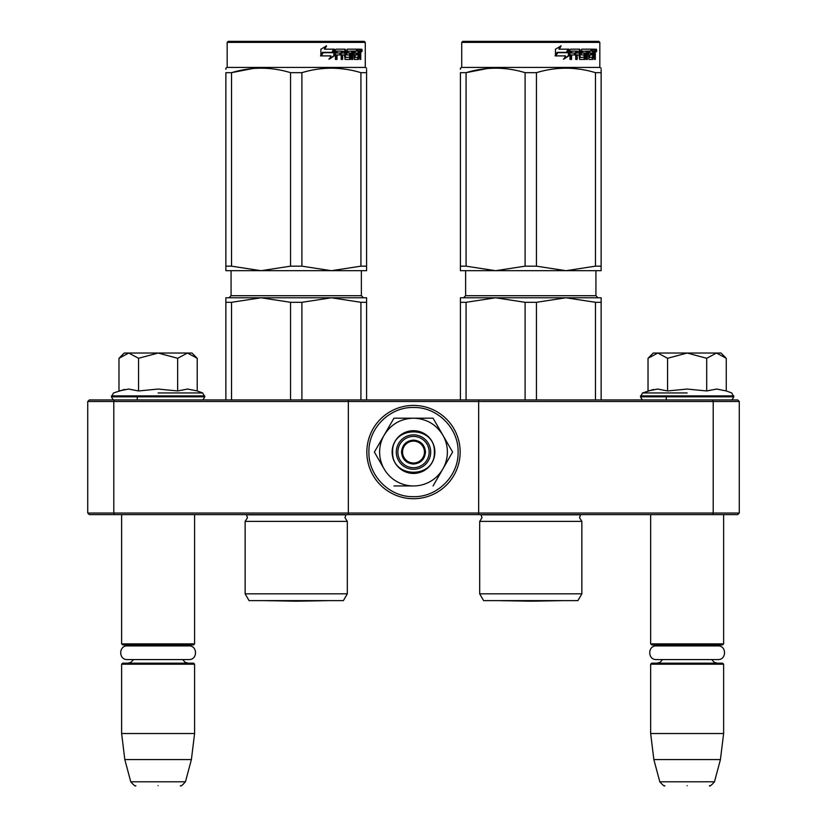 <?xml version="1.0" encoding="UTF-8"?>
<svg xmlns="http://www.w3.org/2000/svg" width="827" height="827" viewBox="0 0 827 827"><rect width="100%" height="100%" fill="white"/><g stroke="black" fill="none" stroke-linecap="round" stroke-linejoin="round"><path stroke-width="1.24" d="M152.83 514.621L158.102 514.621M681.861 514.621L687.144 514.621M478.657 399.948L712.554 399.948L713.205 401.508L739.266 401.508L739.266 513.05L737.694 514.621L89.306 514.621L87.734 513.05L87.734 401.508L113.795 401.508L114.446 399.948L478.657 399.948L478.657 401.508L713.205 401.508L713.205 513.05L478.657 513.05L478.657 401.508L348.343 401.508L348.343 399.948M478.657 514.621L478.657 513.05L113.795 513.05L114.446 514.621M348.343 514.621L348.343 401.508L113.795 401.508L113.795 513.05L87.734 513.05M712.554 514.621L713.205 513.05L739.266 513.05M87.734 401.508L89.306 399.948L114.446 399.948M712.554 399.948L737.694 399.948L739.266 401.508M650.653 514.621L650.653 643.882L723.625 643.882L723.625 514.621M650.653 643.882L651.697 644.926L722.581 644.926L723.625 643.882M650.653 664.205L651.697 663.161L722.581 663.161L723.625 664.205L723.625 733.528L650.653 733.528L650.653 664.205L723.625 664.205M720.42 759.589L714.476 781.784L659.801 781.784L653.857 759.589L720.42 759.589L723.625 733.528M687.144 785.65C715.903 785.65 715.903 785.65 687.144 785.65C658.375 785.65 658.375 785.65 687.144 785.65M121.621 514.621L121.621 643.882L194.593 643.882L194.593 514.621M121.621 643.882L122.665 644.926L193.549 644.926L194.593 643.882M121.621 664.205L122.665 663.161L193.549 663.161L194.593 664.205L194.593 733.528L121.621 733.528L121.621 664.205L194.593 664.205M191.388 759.589L185.444 781.784L130.769 781.784L124.815 759.589L191.388 759.589L194.593 733.528M158.102 785.65C186.871 785.65 186.871 785.65 158.102 785.65C129.332 785.65 129.332 785.65 158.102 785.65M648.792 357.512L653.258 353.036L657.796 353.036L648.027 358.277L648.027 390.954L657.589 389.052L667.575 390.954L687.144 389.052L706.703 390.954L716.689 389.052L726.261 390.954L726.261 358.277L716.482 353.036L657.796 353.036L667.575 358.287L687.144 353.036L706.703 358.287L706.703 390.954M687.144 392.949L642.548 392.949L687.144 392.949M653.578 389.424L642.548 392.949L640.491 396.826C641.762 399.4 642.806 400.433 643.623 399.948M657.506 389.052L658.096 389.052L657.506 389.052M716.771 389.052L716.182 389.052L716.771 389.052M706.703 358.287L716.482 353.036L721.02 353.036L725.486 357.502M667.575 390.954L667.575 358.287M119.75 357.512L124.226 353.036L128.764 353.036L118.985 358.277L118.985 390.954L128.557 389.052L138.543 390.954L158.102 389.052L177.66 390.954L187.646 389.052L197.219 390.954L197.219 358.277L187.45 353.036L128.764 353.036L138.543 358.287L158.102 353.036L177.66 358.287L177.66 390.954M158.102 392.949L202.698 392.949L158.102 392.949M124.546 389.424L113.516 392.949L111.459 396.826C112.73 399.4 113.775 400.433 114.581 399.948M128.474 389.052L129.053 389.052L128.474 389.052M187.729 389.052L187.15 389.052L187.729 389.052M177.66 358.287L187.45 353.036L191.978 353.036L196.444 357.502M138.543 390.954L138.543 358.287M413.5 467.71A15.641 15.641 0 0 1 397.859 452.069A15.641 15.641 0 0 1 413.5 436.429A15.641 15.641 0 0 1 429.141 452.069A15.641 15.641 0 0 1 413.5 467.71M413.5 463.017A10.947 10.947 0 0 1 402.553 452.069A10.947 10.947 0 0 1 413.5 441.122A10.947 10.947 0 0 1 424.447 452.069A10.947 10.947 0 0 1 413.5 463.017M401.508 452.069C402.222 444.792 406.222 440.791 413.5 440.078C420.778 440.791 424.778 444.792 425.491 452.069C424.778 459.347 420.778 463.347 413.5 464.061C406.222 463.347 402.222 459.347 401.508 452.069M447.376 452.069A33.876 33.876 0 0 0 442.838 435.136L452.617 452.069L443.045 468.651A33.876 33.876 0 0 0 447.376 452.069M412.921 485.945L413.087 485.945A33.876 33.876 0 0 1 384.369 469.364L374.383 452.069L384.152 435.136C390.923 424.261 400.702 418.617 413.5 418.193L393.941 418.193L374.383 452.069M430.702 452.069A17.202 17.202 0 0 1 413.5 469.271A17.202 17.202 0 0 1 396.298 452.069A17.202 17.202 0 0 1 413.5 434.868A17.202 17.202 0 0 1 430.702 452.069M413.5 407.484C437.328 406.863 458.706 428.241 458.096 452.069C458.706 475.897 437.328 497.275 413.5 496.665C389.672 497.275 368.294 475.897 368.904 452.069C368.294 428.241 389.672 406.863 413.5 407.484M413.5 405.416A46.653 46.653 0 0 1 460.153 452.069A46.653 46.653 0 0 1 413.5 498.722A46.653 46.653 0 0 1 366.847 452.069A46.653 46.653 0 0 1 413.5 405.416A46.653 46.653 0 0 1 460.153 452.069A46.653 46.653 0 0 1 413.5 498.722A46.653 46.653 0 0 1 366.847 452.069A46.653 46.653 0 0 1 413.5 405.416M434.868 452.069A21.368 21.368 0 0 1 413.5 473.437A21.368 21.368 0 0 1 392.132 452.069A21.368 21.368 0 0 1 413.5 430.702A21.368 21.368 0 0 1 434.868 452.069M443.045 435.488L433.059 418.193L417.201 418.193M442.548 469.509L452.617 452.069M383.873 468.506L384.369 469.364M413.5 418.193C426.298 418.617 436.077 424.261 442.838 435.136L433.059 418.193L393.941 418.193L384.152 435.136A33.876 33.876 0 0 0 383.955 468.651M443.045 468.651L442.631 469.364A33.876 33.876 0 0 1 413.913 485.945M442.631 469.364L433.059 485.945M413.087 485.945L393.941 485.945M434.351 452.069C435.633 478.967 391.367 478.967 392.649 452.069C391.367 425.171 435.633 425.171 434.351 452.069M127.327 645.908L188.876 645.908C197.694 645.484 197.694 659.987 188.876 659.564L127.327 659.564C118.519 659.987 118.519 645.484 127.327 645.908L131.245 645.908L127.875 644.926M188.876 645.908L184.959 645.908L188.329 644.926M656.359 645.908L717.919 645.908C726.726 645.484 726.726 659.987 717.919 659.564L656.359 659.564C647.551 659.987 647.551 645.484 656.359 645.908L660.287 645.908L656.907 644.926M717.919 645.908L713.99 645.908L717.371 644.926M245.143 521.392L347.309 521.392L344.962 517.64L346.079 514.808L246.374 514.808L247.49 517.64L245.143 521.392L245.143 593.838L347.309 593.838L347.309 521.392M360.923 302.3L331.41 297.792L301.896 302.3L290.556 302.3L261.043 297.792L366.588 297.792L366.588 302.3L360.923 302.3L360.923 399.948M366.588 302.3L366.588 399.948M290.556 302.3L290.556 399.948M301.896 302.3L301.896 399.948M315.17 297.792L225.864 297.792L225.864 399.948M261.043 297.792L231.529 302.3L225.864 302.3M231.529 302.3L231.529 399.948M319.222 297.792L331.41 297.792M347.309 593.838L343.391 600.619L249.061 600.619L245.143 593.838M225.864 69.334L225.864 68.165L227.167 67.411L365.286 67.411L366.588 68.165M225.864 266.17L231.529 266.17L260.981 270.687L225.864 270.687L225.864 72.673C225.864 66.718 225.864 66.718 225.864 72.673L231.529 72.673C251.201 66.718 270.884 66.718 290.556 72.673L301.896 72.673L301.896 266.17L331.348 270.687L261.105 270.687L290.556 266.17L301.896 266.17M252.7 68.538L231.529 72.673L231.529 266.17M366.588 270.687L366.588 266.17L366.588 270.687L331.472 270.687L360.923 266.17L366.588 266.17L366.588 72.673L366.588 266.17M301.896 72.673C321.569 66.718 341.241 66.718 360.923 72.673L366.588 72.673C366.588 66.718 366.588 66.718 366.588 72.673L366.588 69.437M346.244 69.354L339.752 68.538M290.556 72.673L290.556 266.17M360.923 72.673L360.923 266.17M334.418 55.791L329.332 59.12L331.017 55.895L321.321 55.895L323.171 52.711L332.65 52.711L334.418 49.165L334.418 55.791L333.839 55.791L333.839 50.333M328.836 59.12L333.839 55.791M322.551 52.349L320.514 55.895M324.763 49.165L326.582 45.888L320.886 49.217L320.886 55.895L322.954 52.349L332.475 52.349L334.056 49.165L324.329 49.165L326.127 45.888M331.927 52.349L333.488 49.165M345.624 57.197L345.624 49.971L344.88 49.971L344.88 57.197L345.841 57.508L349.666 57.197L349.47 54.954L347.133 54.954L346.585 54.148L347.133 49.165L357.326 49.165L357.14 51.098M354.297 57.508L354.132 54.954L355.021 54.954L355.186 57.508L354.297 57.508L358.07 57.197L358.07 49.165L360.438 49.165L360.748 49.971L360.748 55.264L359.9 55.264M360.272 54.065L359.311 54.065L359.776 55.264M360.748 55.264L360.748 59.441L359.972 59.441L359.631 54.954L358.68 54.954L359.011 55.76M351.94 51.098L351.651 59.441L352.798 59.441L352.798 51.098L351.94 51.098L353.894 51.098L354.349 59.441L358.422 59.441L358.794 54.954M336.661 51.098L336.403 53.021L337.023 53.021L337.282 51.098L336.661 51.098L341.179 51.098L341.179 59.441L342.626 59.441L342.626 54.954L341.923 54.954L341.923 59.441M342.626 54.954L344.487 54.954L345.055 59.441L350.4 59.441L350.906 53.838L350.4 53.021L347.34 53.021L347.144 51.408L351.651 51.098L351.651 59.441M336.403 54.954L337.023 54.954L336.403 54.954L336.403 59.441M345.624 49.971L345.055 49.165L336.103 49.165L335.431 49.971L335.431 59.441L337.023 59.441L337.023 54.954L340.579 54.954L340.579 53.021L337.023 53.021M342.151 51.098L344.487 51.408L344.487 53.021L342.626 53.021L342.626 51.408M342.626 53.021L341.923 53.021L341.923 51.408M358.07 51.098L358.794 51.098L358.07 51.098M358.794 51.098L359.848 51.098L359.972 53.021L358.794 53.021L358.794 51.098M358.794 53.021L358.07 53.021L358.794 53.021M355.941 54.954L355.941 53.021M355.186 51.098L354.297 51.098L354.132 53.021L355.021 53.021L355.186 51.098L357.326 51.098L357.326 49.165M356.396 51.098L356.396 49.165M344.321 49.165L344.88 49.971M339.907 54.954L339.907 53.021M340.497 54.954L340.497 53.021M349.583 53.021L349.583 59.441M350.813 59.089L350.813 53.373M357.843 57.508L357.481 59.441M358.07 54.954L358.68 54.954M359.776 52.866L359.311 54.065M359.776 51.098L359.466 49.165M360.748 52.866L359.972 52.866M362.174 50.468C361.885 52.173 361.575 52.173 361.254 50.468C361.575 48.762 361.885 48.762 362.174 50.468C361.885 52.173 361.575 52.173 361.254 50.468C361.575 48.762 361.885 48.762 362.174 50.468L361.254 50.468M361.182 50.468C360.892 52.132 360.582 52.132 360.272 50.468C360.582 48.803 360.892 48.803 361.182 50.468M348.126 51.098L348.126 53.021M355.021 53.021L356.861 53.021L356.861 54.954L355.021 54.954M365.286 42.394L364.242 41.35L228.211 41.35L227.167 42.394L365.286 42.394L365.286 67.411M361.389 51.377L361.812 50.716L361.265 50.716M265.291 600.66L327.151 600.66L296.221 601.198L265.291 600.66A10.42 10.42 0 0 1 265.271 600.619M479.691 521.392L581.857 521.392L579.51 517.64L580.626 514.808L480.921 514.808L482.038 517.64L479.691 521.392L479.691 593.838L581.857 593.838L581.857 521.392M595.471 302.3L565.957 297.792L536.444 302.3L525.104 302.3L495.59 297.792L601.136 297.792L601.136 302.3L595.471 302.3L595.471 399.948M601.136 302.3L601.136 399.948M525.104 302.3L525.104 399.948M536.444 302.3L536.444 399.948M549.717 297.792L460.412 297.792L460.412 399.948M495.59 297.792L466.077 302.3L460.412 302.3M466.077 302.3L466.077 399.948M553.77 297.792L565.957 297.792M581.857 593.838L577.939 600.619L483.609 600.619L479.691 593.838M460.412 69.334L460.412 68.165L461.714 67.411L599.833 67.411L601.136 68.165M460.412 266.17L466.077 266.17L495.528 270.687L460.412 270.687L460.412 72.673C460.412 66.718 460.412 66.718 460.412 72.673L466.077 72.673C485.759 66.718 505.431 66.718 525.104 72.673L536.444 72.673L536.444 266.17L565.895 270.687L495.652 270.687L525.104 266.17L536.444 266.17M487.248 68.538L466.077 72.673L466.077 266.17M601.136 270.687L601.136 266.17L601.136 270.687L566.019 270.687L595.471 266.17L601.136 266.17L601.136 72.673L601.136 266.17M536.444 72.673C556.116 66.718 575.788 66.718 595.471 72.673L601.136 72.673C601.136 66.718 601.136 66.718 601.136 72.673L601.136 69.437M580.792 69.354L574.3 68.538M525.104 72.673L525.104 266.17M595.471 72.673L595.471 266.17M568.966 55.791L563.88 59.12L565.565 55.895L555.868 55.895L557.718 52.711L567.198 52.711L568.966 49.165L568.966 55.791L568.387 55.791L568.387 50.333M563.383 59.12L568.387 55.791M557.098 52.349L555.072 55.895M559.31 49.165L561.13 45.888L555.444 49.217L555.444 55.895L557.501 52.349L567.022 52.349L568.604 49.165L558.887 49.165L560.675 45.888M566.474 52.349L568.035 49.165M580.172 57.197L580.172 49.971L579.427 49.971L579.427 57.197L580.399 57.508L584.213 57.197L584.017 54.954L581.681 54.954L581.133 54.148L581.681 49.165L591.874 49.165L591.687 51.098M588.845 57.508L588.679 54.954L589.568 54.954L589.734 57.508L588.845 57.508L592.618 57.197L592.618 49.165L594.985 49.165L595.306 49.971L595.306 55.264L594.448 55.264M594.82 54.065L593.858 54.065L594.324 55.264M595.306 55.264L595.306 59.441L594.52 59.441L594.179 54.954L593.228 54.954L593.559 55.76M586.488 51.098L586.198 59.441L587.346 59.441L587.346 51.098L586.488 51.098L588.442 51.098L588.896 59.441L592.969 59.441L593.341 54.954M571.209 51.098L570.95 53.021L571.571 53.021L571.829 51.098L571.209 51.098L575.726 51.098L575.726 59.441L577.174 59.441L577.174 54.954L576.471 54.954L576.471 59.441M577.174 54.954L579.034 54.954L579.603 59.441L584.958 59.441L585.454 53.838L584.958 53.021L581.888 53.021L581.691 51.408L586.198 51.098L586.198 59.441M570.95 54.954L571.571 54.954L570.95 54.954L570.95 59.441M580.172 49.971L579.603 49.165L570.651 49.165L569.979 49.971L569.979 59.441L571.571 59.441L571.571 54.954L575.127 54.954L575.127 53.021L571.571 53.021M576.698 51.098L579.034 51.408L579.034 53.021L577.174 53.021L577.174 51.408M577.174 53.021L576.471 53.021L576.471 51.408M592.618 51.098L593.341 51.098L592.618 51.098M593.341 51.098L594.396 51.098L594.52 53.021L593.341 53.021L593.341 51.098M593.341 53.021L592.618 53.021L593.341 53.021M590.488 54.954L590.488 53.021M589.734 51.098L588.845 51.098L588.679 53.021L589.568 53.021L589.734 51.098L591.874 51.098L591.874 49.165M590.943 51.098L590.943 49.165M578.869 49.165L579.427 49.971M574.455 54.954L574.455 53.021M575.044 54.954L575.044 53.021M584.131 53.021L584.131 59.441M585.361 59.089L585.361 53.373M592.39 57.508L592.029 59.441M592.618 54.954L593.228 54.954M594.324 52.866L593.858 54.065M594.324 51.098L594.013 49.165M595.306 52.866L594.52 52.866M596.722 50.468C596.432 52.173 596.122 52.173 595.802 50.468C596.122 48.762 596.432 48.762 596.722 50.468C596.432 52.173 596.122 52.173 595.802 50.468C596.122 48.762 596.432 48.762 596.722 50.468L595.802 50.468M595.729 50.468C595.44 52.132 595.13 52.132 594.82 50.468C595.13 48.803 595.44 48.803 595.729 50.468M582.673 51.098L582.673 53.021M589.568 53.021L591.408 53.021L591.408 54.954L589.568 54.954M599.833 42.394L598.789 41.35L462.758 41.35L461.714 42.394L599.833 42.394L599.833 67.411M595.936 51.377L596.36 50.716L595.812 50.716M499.849 600.66L561.709 600.66L530.779 601.198L499.849 600.66A10.42 10.42 0 0 1 499.818 600.619M726.261 390.954L731.73 392.949L733.787 396.826L640.491 396.826M733.787 395.885L640.491 395.885M197.219 390.954L202.698 392.949L204.755 396.826L111.459 396.826M204.755 395.885L111.459 395.885M361.378 270.687L361.378 295.704L231.074 295.704L231.074 270.687M595.926 270.687L595.926 295.704L465.622 295.704L465.622 270.687M666.293 396.826L666.293 399.948M662.572 659.564L660.049 662.313L656.907 663.161M711.706 659.564L714.228 662.313L717.371 663.161M653.857 759.589L650.653 733.528M714.476 781.784C711.251 785.433 709.566 786.715 709.442 785.65M659.801 781.784C663.037 785.433 664.712 786.715 664.836 785.65M137.251 396.826L137.251 399.948M133.529 659.564L130.842 662.417L127.875 663.161M182.674 659.564L185.103 662.272L188.329 663.161M124.815 759.589L121.621 733.528M185.444 781.784C182.209 785.433 180.534 786.715 180.41 785.65M130.769 781.784C133.995 785.433 135.669 786.715 135.804 785.65M733.787 396.826C732.515 399.4 731.471 400.433 730.665 399.948M204.755 396.826C203.473 399.4 202.429 400.433 201.623 399.948M361.378 295.704L363.466 297.792M231.074 295.704L228.986 297.792M361.719 51.77L360.737 51.77M227.167 42.394L227.167 67.411M595.926 295.704L598.014 297.792M465.622 295.704L463.533 297.792M596.267 51.77L595.285 51.77M461.714 42.394L461.714 67.411"/></g></svg>

